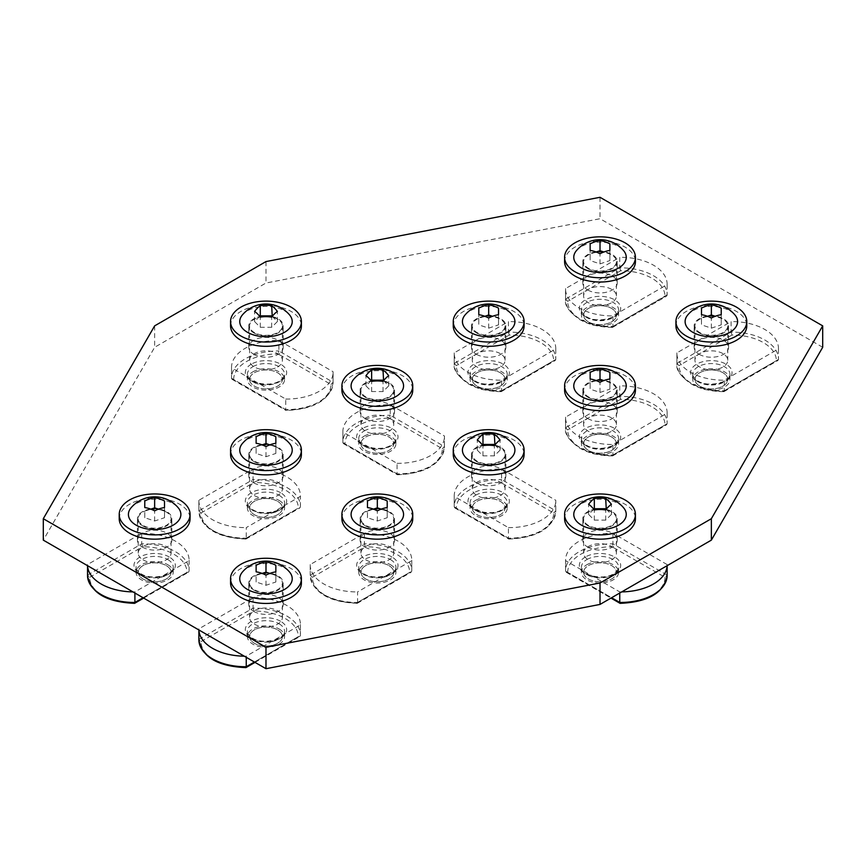 <?xml version="1.0" encoding="UTF-8"?>
<svg xmlns="http://www.w3.org/2000/svg" width="866" height="866" viewBox="0 0 866 866"><rect width="100%" height="100%" fill="white"/><g stroke="black" fill="none" stroke-linecap="round" stroke-linejoin="round"><path stroke-width="0.65" stroke-dasharray="4.33 3.25" d="M371.092 380.704L365.939 385.857L371.633 391.551L383.021 391.562L388.726 385.857L383.573 380.704M388.726 385.857L388.726 375.714M383.021 391.562L383.021 381.408M353.739 379.221A26.24 15.155 180 0 1 364.218 372.737A26.24 15.155 180 0 1 400.915 379.221M365.939 385.857L365.939 375.703M371.633 391.551L371.633 381.408M341.897 390.144A35.43 20.459 180 0 1 368.169 370.388A35.43 20.459 180 0 1 408.016 379.925A35.43 20.459 180 0 1 412.757 390.144M391.54 385.413A16.4 9.472 180 0 1 393.727 390.144A16.4 9.472 180 0 1 381.57 399.291A16.4 9.472 180 0 1 363.125 394.874A16.4 9.472 180 0 1 360.927 390.144A16.4 9.472 180 0 1 373.084 380.997A16.4 9.472 180 0 1 391.54 385.413M363.125 448.447A16.4 9.472 180 0 1 360.927 443.717A16.4 9.472 180 0 1 373.084 434.57A16.4 9.472 180 0 1 391.54 438.986A16.4 9.472 180 0 1 393.727 443.717A16.4 9.472 180 0 1 381.57 452.864A16.4 9.472 180 0 1 363.125 448.447M342.882 431.647L342.882 442.19A46.645 26.933 0 0 0 342.882 442.602L342.882 442.19A46.645 26.933 0 0 1 356.543 423.138A46.645 26.933 0 0 1 390.241 415.258L389.364 418.181L442.342 448.761A44.556 25.72 180 0 1 397.949 474.395L397.072 473.886L397.072 463.342L342.882 432.058A46.645 26.933 180 0 1 342.882 431.647A46.645 26.933 180 0 1 356.543 412.606A46.645 26.933 180 0 1 390.241 404.714L444.431 435.999L444.431 446.542L390.241 415.258L390.241 404.714M397.072 463.342A46.645 26.933 0 0 0 444.442 436.41A46.645 26.933 0 0 0 444.431 435.999M388.931 431.3A16.4 9.472 0 0 0 393.727 424.6A16.4 9.472 0 0 0 383.606 415.853A16.4 9.472 0 0 0 365.733 417.899A16.4 9.472 0 0 0 360.927 424.6A16.4 9.472 0 0 0 371.049 433.346A16.4 9.472 0 0 0 388.931 431.3M442.342 448.761L444.431 446.542A46.645 26.933 0 0 1 444.442 446.953A46.645 26.933 0 0 1 397.072 473.886L342.882 442.602L342.882 432.058M342.882 442.634L343.499 443.663L344.982 443.814A44.556 25.72 180 0 1 358.026 425.715A44.556 25.72 180 0 1 389.364 418.181M365.733 437.016A16.4 9.472 180 0 1 383.606 434.97A16.4 9.472 180 0 1 393.727 443.717A16.4 9.472 180 0 1 388.931 450.407A16.4 9.472 180 0 1 371.049 452.463A16.4 9.472 180 0 1 360.927 443.717A16.4 9.472 180 0 1 365.733 437.016M364.185 436.128A18.576 10.728 180 0 1 384.439 433.801A18.576 10.728 180 0 1 395.914 443.717A18.576 10.728 180 0 1 390.469 451.305A18.576 10.728 180 0 1 370.215 453.622A18.576 10.728 180 0 1 358.751 443.717A18.576 10.728 180 0 1 364.185 436.128M596.154 380.564L590.147 382.566L590.147 378.994L590.147 389.148L600.008 392.439L609.88 389.148L609.88 382.566L603.873 380.564M590.147 382.566L590.147 389.148M609.88 382.566L609.88 372.423M576.42 379.221A26.24 15.155 180 0 1 599.099 370.713A26.24 15.155 180 0 1 622.751 378.29A26.24 15.155 180 0 1 623.607 379.221M600.008 392.439L600.008 382.285M609.88 389.148L609.88 379.005M564.589 390.144A35.43 20.459 180 0 1 582.309 372.423A35.43 20.459 180 0 1 635.438 390.144M591.814 381.938A16.4 9.472 180 0 1 616.419 390.144A16.4 9.472 180 0 1 608.213 398.349A16.4 9.472 180 0 1 583.608 390.144A16.4 9.472 180 0 1 591.814 381.938M608.213 451.922A16.4 9.472 180 0 1 583.608 443.717A16.4 9.472 180 0 1 591.814 435.511A16.4 9.472 180 0 1 616.419 443.717A16.4 9.472 180 0 1 608.213 451.922M612.554 455.917C599.857 455.873 588.902 453.264 579.668 448.101C569.059 440.448 564.351 433.779 565.563 428.096A46.645 26.933 0 0 1 565.574 427.685L567.663 429.904L620.63 399.323A44.556 25.72 180 0 1 665.023 424.957L666.506 424.805L667.112 423.777L667.112 413.201L612.933 444.485A46.645 26.933 180 0 1 579.235 436.605A46.645 26.933 180 0 1 565.563 417.553A46.645 26.933 180 0 1 565.574 417.141L619.764 385.857L619.764 396.401L565.574 427.685L565.574 417.141M667.112 413.201A46.645 26.933 0 0 0 667.123 412.79A46.645 26.933 0 0 0 619.764 385.857M611.612 417.899A16.4 9.472 0 0 0 593.74 415.853A16.4 9.472 0 0 0 583.608 424.6A16.4 9.472 0 0 0 588.415 431.3A16.4 9.472 0 0 0 606.287 433.346A16.4 9.472 0 0 0 616.419 424.6A16.4 9.472 0 0 0 611.612 417.899M565.563 417.553L565.563 428.096A46.645 26.933 0 0 0 579.235 447.137A46.645 26.933 0 0 0 612.933 455.029L612.933 444.485M620.63 399.323L619.764 396.401A46.645 26.933 0 0 1 667.123 423.333L667.123 412.79M667.112 423.777L667.123 423.333A46.645 26.933 0 0 1 667.112 423.745L612.056 455.538A44.556 25.72 180 0 1 580.718 448.003A44.556 25.72 180 0 1 567.663 429.904M588.415 450.407A16.4 9.472 180 0 1 583.608 443.717A16.4 9.472 180 0 1 593.74 434.97A16.4 9.472 180 0 1 611.612 437.016A16.4 9.472 180 0 1 616.419 443.717A16.4 9.472 180 0 1 606.287 452.463A16.4 9.472 180 0 1 588.415 450.407M586.877 451.305A18.576 10.728 180 0 1 581.432 443.717A18.576 10.728 180 0 1 592.907 433.801A18.576 10.728 180 0 1 613.15 436.128A18.576 10.728 180 0 1 618.595 443.717A18.576 10.728 180 0 1 607.12 453.622A18.576 10.728 180 0 1 586.877 451.305M373.473 509.132L367.465 511.135L367.455 517.716L377.327 521.007L387.199 517.716L387.199 507.563M377.327 521.007L377.327 510.853M387.199 517.716L387.199 500.992M367.455 517.716L367.465 511.135M353.739 507.79A26.24 15.155 180 0 1 376.418 499.281A26.24 15.155 180 0 1 400.06 506.848A26.24 15.155 180 0 1 400.915 507.79M387.199 511.135L381.181 509.132M341.897 518.712A35.43 20.459 180 0 1 359.628 500.992A35.43 20.459 180 0 1 412.757 518.712M385.522 526.918A16.4 9.472 180 0 1 360.927 518.712A16.4 9.472 180 0 1 369.132 510.507A16.4 9.472 180 0 1 393.727 518.712A16.4 9.472 180 0 1 385.522 526.918M369.132 564.08A16.4 9.472 180 0 1 393.727 572.285A16.4 9.472 180 0 1 385.522 580.48A16.4 9.472 180 0 1 360.927 572.285A16.4 9.472 180 0 1 369.132 564.08M411.772 571.17A46.645 26.933 0 0 0 411.772 570.759L411.155 572.231L409.672 572.372L356.705 602.952A44.556 25.72 180 0 1 312.323 577.33L310.223 575.111L310.223 564.567L364.413 533.283A46.645 26.933 180 0 1 398.111 541.163A46.645 26.933 180 0 1 411.772 560.215A46.645 26.933 180 0 1 411.772 560.627L357.582 591.911L357.582 602.455L411.772 571.17L411.772 560.627M310.223 564.567A46.645 26.933 0 0 0 310.223 564.978A46.645 26.933 0 0 0 357.582 591.911M365.733 559.858A16.4 9.472 0 0 0 383.606 561.915A16.4 9.472 0 0 0 393.727 553.168A16.4 9.472 0 0 0 388.931 546.468A16.4 9.472 0 0 0 371.049 544.422A16.4 9.472 0 0 0 360.927 553.168A16.4 9.472 0 0 0 365.733 559.858M411.772 560.215L411.772 570.759A46.645 26.933 0 0 0 398.111 551.707A46.645 26.933 0 0 0 364.413 543.826L364.413 533.283M356.705 602.952L357.582 602.455A46.645 26.933 0 0 1 310.223 575.522L310.223 564.978M357.214 603.342C328.961 602.076 313.297 592.799 310.223 575.522A46.645 26.933 0 0 1 310.223 575.111L364.413 543.826L365.29 546.749A44.556 25.72 180 0 1 396.628 554.283A44.556 25.72 180 0 1 409.672 572.372M388.931 565.585A16.4 9.472 180 0 1 393.727 572.285A16.4 9.472 180 0 1 383.606 581.032A16.4 9.472 180 0 1 365.733 578.975A16.4 9.472 180 0 1 360.927 572.285A16.4 9.472 180 0 1 371.049 563.528A16.4 9.472 180 0 1 388.931 565.585M390.469 564.697A18.576 10.728 180 0 1 395.914 572.285A18.576 10.728 180 0 1 384.439 582.19A18.576 10.728 180 0 1 364.185 579.863A18.576 10.728 180 0 1 358.751 572.285A18.576 10.728 180 0 1 370.215 562.37A18.576 10.728 180 0 1 390.469 564.697M482.427 444.994L477.274 450.136L482.968 455.841L494.367 455.841L500.061 450.147L494.908 444.983M500.061 450.147L500.061 439.993M494.367 455.841L494.367 445.687M465.085 443.5A26.24 15.155 180 0 1 475.553 437.016A26.24 15.155 180 0 1 512.261 443.5M477.274 450.136L477.274 439.993M482.968 455.841L482.968 445.687M453.243 454.423A35.43 20.459 180 0 1 479.504 434.667A35.43 20.459 180 0 1 519.362 444.204A35.43 20.459 180 0 1 524.103 454.423M502.875 449.692A16.4 9.472 180 0 1 505.073 454.423A16.4 9.472 180 0 1 492.916 463.57A16.4 9.472 180 0 1 474.46 459.164A16.4 9.472 180 0 1 472.273 454.423A16.4 9.472 180 0 1 484.43 445.276A16.4 9.472 180 0 1 502.875 449.692M474.46 512.726A16.4 9.472 180 0 1 472.273 507.996A16.4 9.472 180 0 1 484.43 498.848A16.4 9.472 180 0 1 502.875 503.265A16.4 9.472 180 0 1 505.073 507.996A16.4 9.472 180 0 1 492.916 517.143A16.4 9.472 180 0 1 474.46 512.726M454.228 495.926L454.228 506.469A46.645 26.933 0 0 0 454.228 506.881L454.228 506.469A46.645 26.933 0 0 1 467.889 487.428A46.645 26.933 0 0 1 501.587 479.537L500.71 482.47L553.677 513.04A44.556 25.72 180 0 1 509.295 538.674L508.418 538.165L508.418 527.621L454.228 496.337A46.645 26.933 180 0 1 454.228 495.926A46.645 26.933 180 0 1 467.889 476.885A46.645 26.933 180 0 1 501.587 469.004L555.777 500.288L555.777 510.821L501.587 479.537L501.587 469.004M508.418 527.621A46.645 26.933 0 0 0 555.777 500.7A46.645 26.933 0 0 0 555.777 500.288M500.267 495.579A16.4 9.472 0 0 0 505.073 488.879A16.4 9.472 0 0 0 494.951 480.132A16.4 9.472 0 0 0 477.069 482.189A16.4 9.472 0 0 0 472.273 488.879A16.4 9.472 0 0 0 482.394 497.636A16.4 9.472 0 0 0 500.267 495.579M553.677 513.04L555.777 510.821A46.645 26.933 0 0 1 555.777 511.243A46.645 26.933 0 0 1 508.418 538.165L454.228 506.881L454.228 496.337M454.228 506.924L454.845 507.941L456.328 508.093A44.556 25.72 180 0 1 469.372 489.994A44.556 25.72 180 0 1 500.71 482.47M477.069 501.306A16.4 9.472 180 0 1 494.951 499.249A16.4 9.472 180 0 1 505.073 507.996A16.4 9.472 180 0 1 500.267 514.696A16.4 9.472 180 0 1 482.394 516.742A16.4 9.472 180 0 1 472.273 507.996A16.4 9.472 180 0 1 477.069 501.306M475.531 500.407A18.576 10.728 180 0 1 495.785 498.091A18.576 10.728 180 0 1 507.249 507.996A18.576 10.728 180 0 1 501.815 515.584A18.576 10.728 180 0 1 481.561 517.911A18.576 10.728 180 0 1 470.086 507.996A18.576 10.728 180 0 1 475.531 500.407M262.127 444.853L256.12 446.856L256.12 453.427L265.981 456.718L275.853 453.438L275.853 443.284M265.981 456.718L265.981 446.575M275.853 453.438L275.853 436.702M256.12 453.427L256.12 446.856M242.393 443.5A26.24 15.155 180 0 1 265.072 435.003A26.24 15.155 180 0 1 288.714 442.569A26.24 15.155 180 0 1 289.58 443.5M275.853 446.856L269.846 444.853M230.562 454.423A35.43 20.459 180 0 1 248.282 436.713A35.43 20.459 180 0 1 301.411 454.423M274.186 462.628A16.4 9.472 180 0 1 249.581 454.423A16.4 9.472 180 0 1 257.787 446.228A16.4 9.472 180 0 1 282.392 454.423A16.4 9.472 180 0 1 274.186 462.628M257.787 499.79A16.4 9.472 180 0 1 282.392 507.996A16.4 9.472 180 0 1 274.186 516.201A16.4 9.472 180 0 1 249.581 507.996A16.4 9.472 180 0 1 257.787 499.79M253.067 469.004L253.067 479.537A46.645 26.933 0 0 1 286.765 487.428A46.645 26.933 0 0 1 300.437 506.469A46.645 26.933 0 0 1 300.426 506.881L299.82 507.941L298.337 508.093L245.37 538.674A44.556 25.72 180 0 1 200.977 513.04L198.888 510.821L198.888 500.288L253.067 469.004A46.645 26.933 180 0 1 286.765 476.885A46.645 26.933 180 0 1 300.437 495.926A46.645 26.933 180 0 1 300.426 496.337L246.236 527.621L246.236 538.165L300.426 506.881L300.426 496.337M198.888 500.288A46.645 26.933 0 0 0 198.877 500.7A46.645 26.933 0 0 0 246.236 527.621M254.388 495.579A16.4 9.472 0 0 0 272.26 497.636A16.4 9.472 0 0 0 282.392 488.879A16.4 9.472 0 0 0 277.585 482.189A16.4 9.472 0 0 0 259.713 480.132A16.4 9.472 0 0 0 249.581 488.879A16.4 9.472 0 0 0 254.388 495.579M245.37 538.674L246.236 538.165A46.645 26.933 0 0 1 198.877 511.243L198.877 500.7M245.868 539.053C217.626 537.786 201.962 528.52 198.877 511.243A46.645 26.933 0 0 1 198.888 510.821L253.067 479.537L253.944 482.47A44.556 25.72 180 0 1 285.282 489.994A44.556 25.72 180 0 1 298.337 508.093M277.585 501.306A16.4 9.472 180 0 1 282.392 507.996A16.4 9.472 180 0 1 272.26 516.742A16.4 9.472 180 0 1 254.388 514.696A16.4 9.472 180 0 1 249.581 507.996A16.4 9.472 180 0 1 259.713 499.249A16.4 9.472 180 0 1 277.585 501.306M279.123 500.407A18.576 10.728 180 0 1 284.568 507.996A18.576 10.728 180 0 1 273.093 517.911A18.576 10.728 180 0 1 252.85 515.584A18.576 10.728 180 0 1 247.405 507.996A18.576 10.728 180 0 1 258.88 498.091A18.576 10.728 180 0 1 279.123 500.407M484.819 316.285L478.801 318.287L478.801 314.715L478.801 324.858L488.673 328.149L498.535 324.869L498.545 318.287L492.527 316.285M478.801 318.287L478.801 324.858M498.545 318.287L498.545 308.134M465.085 314.932A26.24 15.155 180 0 1 487.753 306.434A26.24 15.155 180 0 1 511.405 314.001A26.24 15.155 180 0 1 512.261 314.932M488.673 328.149L488.673 318.006M498.535 324.869L498.535 314.715M453.243 325.865A35.43 20.459 180 0 1 470.963 308.144A35.43 20.459 180 0 1 524.103 325.865M480.478 317.66A16.4 9.472 180 0 1 505.073 325.865A16.4 9.472 180 0 1 496.868 334.06A16.4 9.472 180 0 1 472.273 325.865A16.4 9.472 180 0 1 480.478 317.66M496.868 387.632A16.4 9.472 180 0 1 472.273 379.427A16.4 9.472 180 0 1 480.478 371.233A16.4 9.472 180 0 1 505.073 379.427A16.4 9.472 180 0 1 496.868 387.632M501.219 391.638C488.521 391.594 477.556 388.986 468.322 383.822C457.713 376.158 453.015 369.49 454.228 363.817A46.645 26.933 0 0 1 454.228 363.406L456.328 365.625L509.295 335.045A44.556 25.72 180 0 1 553.677 360.667L555.16 360.527L555.777 359.498L555.777 348.922L501.587 380.206A46.645 26.933 180 0 1 467.889 372.315A46.645 26.933 180 0 1 454.228 353.274A46.645 26.933 180 0 1 454.228 352.863L508.418 321.578L508.418 332.122L454.228 363.406L454.228 352.863M555.777 348.922A46.645 26.933 0 0 0 555.777 348.511A46.645 26.933 0 0 0 508.418 321.578M500.267 353.62A16.4 9.472 0 0 0 482.394 351.564A16.4 9.472 0 0 0 472.273 360.321A16.4 9.472 0 0 0 477.069 367.011A16.4 9.472 0 0 0 494.951 369.068A16.4 9.472 0 0 0 505.073 360.321A16.4 9.472 0 0 0 500.267 353.62M454.228 353.274L454.228 363.817A46.645 26.933 0 0 0 467.889 382.859A46.645 26.933 0 0 0 501.587 390.75L501.587 380.206M509.295 335.045L508.418 332.122A46.645 26.933 0 0 1 555.777 359.044L555.777 348.511M555.777 359.498L555.777 359.044A46.645 26.933 0 0 1 555.777 359.466L500.71 391.248A44.556 25.72 180 0 1 469.372 383.714A44.556 25.72 180 0 1 456.328 365.625M477.069 386.128A16.4 9.472 180 0 1 472.273 379.427A16.4 9.472 180 0 1 482.394 370.68A16.4 9.472 180 0 1 500.267 372.737A16.4 9.472 180 0 1 505.073 379.427A16.4 9.472 180 0 1 494.951 388.185A16.4 9.472 180 0 1 477.069 386.128M475.531 387.015A18.576 10.728 180 0 1 470.086 379.427A18.576 10.728 180 0 1 481.561 369.522A18.576 10.728 180 0 1 501.815 371.85A18.576 10.728 180 0 1 507.249 379.427A18.576 10.728 180 0 1 495.785 389.343A18.576 10.728 180 0 1 475.531 387.015M259.746 316.426L254.593 321.578L260.287 327.272L271.675 327.272L277.38 321.578L272.227 316.415M277.38 321.578L277.38 311.424M271.675 327.272L271.675 317.129M242.393 314.932A26.24 15.155 180 0 1 252.872 308.448A26.24 15.155 180 0 1 289.58 314.932M254.593 321.578L254.593 311.424M260.287 327.272L260.287 317.118M230.562 325.865A35.43 20.459 180 0 1 256.823 306.099A35.43 20.459 180 0 1 296.67 315.635A35.43 20.459 180 0 1 301.411 325.865M280.194 321.124A16.4 9.472 180 0 1 282.392 325.865A16.4 9.472 180 0 1 270.224 335.012A16.4 9.472 180 0 1 251.779 330.595A16.4 9.472 180 0 1 249.581 325.865A16.4 9.472 180 0 1 261.738 316.718A16.4 9.472 180 0 1 280.194 321.124M251.779 384.168A16.4 9.472 180 0 1 249.581 379.427A16.4 9.472 180 0 1 261.738 370.28A16.4 9.472 180 0 1 280.194 374.697A16.4 9.472 180 0 1 282.392 379.427A16.4 9.472 180 0 1 270.224 388.574A16.4 9.472 180 0 1 251.779 384.168M231.536 367.357L231.536 377.901A46.645 26.933 0 0 0 231.547 378.312L231.536 377.901A46.645 26.933 0 0 1 245.197 358.86A46.645 26.933 0 0 1 278.906 350.979L278.029 353.902L330.996 384.482A44.556 25.72 180 0 1 286.603 410.105L285.726 409.596L285.726 399.064L231.547 367.779A46.645 26.933 180 0 1 231.536 367.357A46.645 26.933 180 0 1 245.197 348.316A46.645 26.933 180 0 1 278.906 340.435L333.085 371.72L333.085 382.263L278.906 350.979L278.906 340.435M285.726 399.064A46.645 26.933 0 0 0 333.096 372.131A46.645 26.933 0 0 0 333.085 371.72M277.585 367.011A16.4 9.472 0 0 0 282.392 360.321A16.4 9.472 0 0 0 272.26 351.564A16.4 9.472 0 0 0 254.388 353.62A16.4 9.472 0 0 0 249.581 360.321A16.4 9.472 0 0 0 259.713 369.068A16.4 9.472 0 0 0 277.585 367.011M286.603 410.105L233.636 379.525L232.153 379.384L231.547 378.355L231.547 367.779M330.996 384.482L333.085 382.263A46.645 26.933 0 0 1 333.096 382.675L333.096 372.131M254.388 372.737A16.4 9.472 180 0 1 272.26 370.68A16.4 9.472 180 0 1 282.392 379.427A16.4 9.472 180 0 1 277.585 386.128A16.4 9.472 180 0 1 259.713 388.185A16.4 9.472 180 0 1 249.581 379.427A16.4 9.472 180 0 1 254.388 372.737M252.85 371.85A18.576 10.728 180 0 1 273.093 369.522A18.576 10.728 180 0 1 284.568 379.427A18.576 10.728 180 0 1 279.123 387.015A18.576 10.728 180 0 1 258.88 389.343A18.576 10.728 180 0 1 247.405 379.427A18.576 10.728 180 0 1 252.85 371.85M593.773 509.273L588.62 514.426L594.314 520.12L605.713 520.12L611.407 514.426L606.254 509.273M611.407 514.426L611.407 504.283M605.713 520.12L605.713 509.977M576.42 507.79A26.24 15.155 180 0 1 586.899 501.306A26.24 15.155 180 0 1 623.607 507.79M588.62 514.426L588.62 504.272M594.314 520.12L594.314 509.977M564.589 518.712A35.43 20.459 180 0 1 590.85 498.957A35.43 20.459 180 0 1 630.697 508.494A35.43 20.459 180 0 1 635.438 518.712M614.221 513.982A16.4 9.472 180 0 1 616.419 518.712A16.4 9.472 180 0 1 604.262 527.859A16.4 9.472 180 0 1 585.806 523.443A16.4 9.472 180 0 1 583.608 518.712A16.4 9.472 180 0 1 595.776 509.565A16.4 9.472 180 0 1 614.221 513.982M585.806 577.016A16.4 9.472 180 0 1 583.608 572.285A16.4 9.472 180 0 1 595.776 563.138A16.4 9.472 180 0 1 614.221 567.544A16.4 9.472 180 0 1 616.419 572.285A16.4 9.472 180 0 1 604.262 581.432A16.4 9.472 180 0 1 585.806 577.016M619.764 593.026L619.764 591.911L565.574 560.627A46.645 26.933 180 0 1 565.563 560.215A46.645 26.933 180 0 1 579.235 541.163A46.645 26.933 180 0 1 612.933 533.283L667.112 564.567L667.112 575.111L612.933 543.826L612.933 533.283M565.563 560.215L565.563 570.759A46.645 26.933 0 0 0 565.574 571.17L565.563 570.759A46.645 26.933 0 0 1 579.235 551.707A46.645 26.933 0 0 1 612.933 543.826L612.056 546.749L665.023 577.33L667.112 575.111A46.645 26.933 0 0 1 667.123 575.522M619.764 591.911A46.645 26.933 0 0 0 621.701 591.9M667.101 565.682A46.645 26.933 0 0 0 667.123 564.978A46.645 26.933 0 0 0 667.112 564.567M611.612 559.858A16.4 9.472 0 0 0 616.419 553.168A16.4 9.472 0 0 0 606.287 544.422A16.4 9.472 0 0 0 588.415 546.468A16.4 9.472 0 0 0 583.608 553.168A16.4 9.472 0 0 0 593.74 561.915A16.4 9.472 0 0 0 611.612 559.858M665.023 577.33A44.556 25.72 180 0 1 620.63 602.952L567.663 572.372L566.18 572.231L565.574 571.203L565.574 560.627M588.415 565.585A16.4 9.472 180 0 1 606.287 563.528A16.4 9.472 180 0 1 616.419 572.285A16.4 9.472 180 0 1 611.612 578.975A16.4 9.472 180 0 1 593.74 581.032A16.4 9.472 180 0 1 583.608 572.285A16.4 9.472 180 0 1 588.415 565.585M620.63 602.952L619.764 602.455M586.877 564.697A18.576 10.728 180 0 1 607.12 562.37A18.576 10.728 180 0 1 618.595 572.285A18.576 10.728 180 0 1 613.15 579.863A18.576 10.728 180 0 1 592.907 582.19A18.576 10.728 180 0 1 581.432 572.285A18.576 10.728 180 0 1 586.877 564.697M707.5 316.285L701.492 318.287L701.492 314.715L701.492 324.858L711.354 328.149L721.226 324.869L721.226 318.287L715.219 316.285M701.492 318.287L701.492 324.858M721.226 318.287L721.226 308.134M687.766 314.932A26.24 15.155 180 0 1 710.445 306.434A26.24 15.155 180 0 1 734.087 314.001A26.24 15.155 180 0 1 734.942 314.932M711.354 328.149L711.354 318.006M721.226 324.869L721.226 314.715M675.924 325.865A35.43 20.459 180 0 1 693.655 308.144A35.43 20.459 180 0 1 746.784 325.865M703.16 317.66A16.4 9.472 180 0 1 727.765 325.865A16.4 9.472 180 0 1 719.549 334.06A16.4 9.472 180 0 1 694.954 325.865A16.4 9.472 180 0 1 703.16 317.66M719.549 387.632A16.4 9.472 180 0 1 694.954 379.427A16.4 9.472 180 0 1 703.16 371.233A16.4 9.472 180 0 1 727.765 379.427A16.4 9.472 180 0 1 719.549 387.632M723.9 391.638C711.202 391.594 700.237 388.986 691.003 383.822C680.395 376.158 675.697 369.49 676.909 363.817A46.645 26.933 0 0 1 676.92 363.406L679.009 365.625L731.976 335.045A44.556 25.72 180 0 1 776.369 360.667L777.852 360.527L778.458 359.498L778.458 348.922L724.268 380.206A46.645 26.933 180 0 1 690.57 372.315A46.645 26.933 180 0 1 676.909 353.274A46.645 26.933 180 0 1 676.92 352.863L731.099 321.578L731.099 332.122L676.92 363.406L676.92 352.863M778.458 348.922A46.645 26.933 0 0 0 778.469 348.511A46.645 26.933 0 0 0 731.099 321.578M722.958 353.62A16.4 9.472 0 0 0 705.076 351.564A16.4 9.472 0 0 0 694.954 360.321A16.4 9.472 0 0 0 699.76 367.011A16.4 9.472 0 0 0 717.633 369.068A16.4 9.472 0 0 0 727.765 360.321A16.4 9.472 0 0 0 722.958 353.62M676.909 353.274L676.909 363.817A46.645 26.933 0 0 0 690.57 382.859A46.645 26.933 0 0 0 724.268 390.75L724.268 380.206M731.976 335.045L731.099 332.122A46.645 26.933 0 0 1 778.469 359.044L778.469 348.511M778.458 359.498L778.469 359.044A46.645 26.933 0 0 1 778.458 359.466L723.402 391.248A44.556 25.72 180 0 1 692.053 383.714A44.556 25.72 180 0 1 679.009 365.625M699.76 386.128A16.4 9.472 180 0 1 694.954 379.427A16.4 9.472 180 0 1 705.076 370.68A16.4 9.472 180 0 1 722.958 372.737A16.4 9.472 180 0 1 727.765 379.427A16.4 9.472 180 0 1 717.633 388.185A16.4 9.472 180 0 1 699.76 386.128M698.223 387.015A18.576 10.728 180 0 1 692.778 379.427A18.576 10.728 180 0 1 704.242 369.522A18.576 10.728 180 0 1 724.496 371.85A18.576 10.728 180 0 1 729.941 379.427A18.576 10.728 180 0 1 718.466 389.343A18.576 10.728 180 0 1 698.223 387.015M262.127 573.411L256.12 575.414L256.12 581.995L265.981 585.286L275.853 581.995L275.853 571.852M265.981 585.286L265.981 575.132M275.853 581.995L275.853 565.271M256.12 581.995L256.12 575.414M242.393 572.069A26.24 15.155 180 0 1 265.072 563.571A26.24 15.155 180 0 1 288.714 571.138A26.24 15.155 180 0 1 289.58 572.069M275.853 575.425L269.846 573.411M230.562 582.991A35.43 20.459 180 0 1 248.282 565.282A35.43 20.459 180 0 1 301.411 582.991M274.186 591.197A16.4 9.472 180 0 1 249.581 582.991A16.4 9.472 180 0 1 257.787 574.797A16.4 9.472 180 0 1 282.392 582.991A16.4 9.472 180 0 1 274.186 591.197M257.787 628.359A16.4 9.472 180 0 1 282.392 636.564A16.4 9.472 180 0 1 274.186 644.769A16.4 9.472 180 0 1 249.581 636.564A16.4 9.472 180 0 1 257.787 628.359M254.409 662.025L300.426 635.449L299.82 636.51L298.337 636.662L245.37 667.242A44.556 25.72 180 0 1 200.977 641.609L198.888 639.389L198.888 628.846L253.067 597.562A46.645 26.933 180 0 1 286.765 605.453A46.645 26.933 180 0 1 300.437 624.494A46.645 26.933 180 0 1 300.426 624.906L246.236 656.19L246.236 657.305M253.067 597.562L253.067 608.105A46.645 26.933 0 0 1 286.765 615.997A46.645 26.933 0 0 1 300.437 635.038A46.645 26.933 0 0 1 300.426 635.449L300.426 624.906M198.888 628.846A46.645 26.933 0 0 0 198.877 629.257A46.645 26.933 0 0 0 198.899 629.972M244.299 656.19A46.645 26.933 0 0 0 246.236 656.19M254.388 624.148A16.4 9.472 0 0 0 272.26 626.205A16.4 9.472 0 0 0 282.392 617.447A16.4 9.472 0 0 0 277.585 610.757A16.4 9.472 0 0 0 259.713 608.701A16.4 9.472 0 0 0 249.581 617.447A16.4 9.472 0 0 0 254.388 624.148M245.37 667.242L246.236 666.733M198.888 639.389L253.067 608.105L253.944 611.028A44.556 25.72 180 0 1 285.282 618.562A44.556 25.72 180 0 1 298.337 636.662M277.585 629.863A16.4 9.472 180 0 1 282.392 636.564A16.4 9.472 180 0 1 272.26 645.311A16.4 9.472 180 0 1 254.388 643.265A16.4 9.472 180 0 1 249.581 636.564A16.4 9.472 180 0 1 259.713 627.818A16.4 9.472 180 0 1 277.585 629.863M279.123 628.976A18.576 10.728 180 0 1 284.568 636.564A18.576 10.728 180 0 1 273.093 646.48A18.576 10.728 180 0 1 252.85 644.152A18.576 10.728 180 0 1 247.405 636.564A18.576 10.728 180 0 1 258.88 626.648A18.576 10.728 180 0 1 279.123 628.976M587.841 525.738A17.212 9.937 0 0 0 606.601 527.892A17.212 9.937 0 0 0 617.231 518.712A17.212 9.937 0 0 0 612.186 511.687A17.212 9.937 0 0 0 593.427 509.533A17.212 9.937 0 0 0 582.796 518.712A17.212 9.937 0 0 0 587.841 525.738M253.814 332.89A17.212 9.937 0 0 0 272.574 335.045A17.212 9.937 0 0 0 283.204 325.865A17.212 9.937 0 0 0 278.159 318.829A17.212 9.937 0 0 0 259.399 316.675A17.212 9.937 0 0 0 248.769 325.865A17.212 9.937 0 0 0 253.814 332.89M476.495 332.89A17.212 9.937 0 0 0 495.255 335.045A17.212 9.937 0 0 0 505.885 325.865A17.212 9.937 0 0 0 500.84 318.829A17.212 9.937 0 0 0 482.081 316.675A17.212 9.937 0 0 0 471.45 325.865A17.212 9.937 0 0 0 476.495 332.89M587.841 268.612A17.212 9.937 0 0 0 606.601 270.766A17.212 9.937 0 0 0 617.231 261.575A17.212 9.937 0 0 0 612.186 254.55A17.212 9.937 0 0 0 593.427 252.396A17.212 9.937 0 0 0 582.796 261.575A17.212 9.937 0 0 0 587.841 268.612M365.16 397.169A17.212 9.937 0 0 0 383.919 399.323A17.212 9.937 0 0 0 394.55 390.144A17.212 9.937 0 0 0 389.505 383.118A17.212 9.937 0 0 0 370.745 380.964A17.212 9.937 0 0 0 360.115 390.144A17.212 9.937 0 0 0 365.16 397.169M253.814 461.459A17.212 9.937 0 0 0 272.574 463.613A17.212 9.937 0 0 0 283.204 454.423A17.212 9.937 0 0 0 278.159 447.397A17.212 9.937 0 0 0 259.399 445.243A17.212 9.937 0 0 0 248.769 454.423A17.212 9.937 0 0 0 253.814 461.459M142.468 525.738A17.212 9.937 0 0 0 161.228 527.892A17.212 9.937 0 0 0 171.858 518.712A17.212 9.937 0 0 0 166.813 511.687A17.212 9.937 0 0 0 148.054 509.533A17.212 9.937 0 0 0 137.423 518.712A17.212 9.937 0 0 0 142.468 525.738M699.187 332.89A17.212 9.937 0 0 0 717.946 335.045A17.212 9.937 0 0 0 728.577 325.865A17.212 9.937 0 0 0 723.532 318.829A17.212 9.937 0 0 0 704.772 316.675A17.212 9.937 0 0 0 694.142 325.865A17.212 9.937 0 0 0 699.187 332.89M587.841 397.169A17.212 9.937 0 0 0 606.601 399.323A17.212 9.937 0 0 0 617.231 390.144A17.212 9.937 0 0 0 612.186 383.118A17.212 9.937 0 0 0 593.427 380.964A17.212 9.937 0 0 0 582.796 390.144A17.212 9.937 0 0 0 587.841 397.169M476.495 461.459A17.212 9.937 0 0 0 495.255 463.613A17.212 9.937 0 0 0 505.885 454.423A17.212 9.937 0 0 0 500.84 447.397A17.212 9.937 0 0 0 482.081 445.243A17.212 9.937 0 0 0 471.45 454.423A17.212 9.937 0 0 0 476.495 461.459M365.16 525.738A17.212 9.937 0 0 0 383.919 527.892A17.212 9.937 0 0 0 394.55 518.712A17.212 9.937 0 0 0 389.505 511.687A17.212 9.937 0 0 0 370.745 509.533A17.212 9.937 0 0 0 360.115 518.712A17.212 9.937 0 0 0 365.16 525.738M253.814 590.027A17.212 9.937 0 0 0 272.574 592.182A17.212 9.937 0 0 0 283.204 582.991A17.212 9.937 0 0 0 278.159 575.966A17.212 9.937 0 0 0 259.399 573.812A17.212 9.937 0 0 0 248.769 582.991A17.212 9.937 0 0 0 253.814 590.027M587.841 547.171A17.212 9.937 0 0 0 606.601 549.325A17.212 9.937 0 0 0 617.231 540.135A17.212 9.937 0 0 0 612.186 533.11A17.212 9.937 0 0 0 593.427 530.955A17.212 9.937 0 0 0 582.796 540.135A17.212 9.937 0 0 0 587.841 547.171M253.814 354.313A17.212 9.937 0 0 0 272.574 356.467A17.212 9.937 0 0 0 283.204 347.288A17.212 9.937 0 0 0 278.159 340.262A17.212 9.937 0 0 0 259.399 338.108A17.212 9.937 0 0 0 248.769 347.288A17.212 9.937 0 0 0 253.814 354.313M476.495 354.313A17.212 9.937 0 0 0 495.255 356.467A17.212 9.937 0 0 0 505.885 347.288A17.212 9.937 0 0 0 500.84 340.262A17.212 9.937 0 0 0 482.081 338.108A17.212 9.937 0 0 0 471.45 347.288A17.212 9.937 0 0 0 476.495 354.313M587.841 290.034A17.212 9.937 0 0 0 606.601 292.188A17.212 9.937 0 0 0 617.231 283.009A17.212 9.937 0 0 0 612.186 275.973A17.212 9.937 0 0 0 593.427 273.818A17.212 9.937 0 0 0 582.796 283.009A17.212 9.937 0 0 0 587.841 290.034M822.7 347.288L600.019 218.719L265.981 283.009L154.646 347.288L43.3 540.135M365.16 418.603A17.212 9.937 0 0 0 383.919 420.757A17.212 9.937 0 0 0 394.55 411.577A17.212 9.937 0 0 0 389.505 404.541A17.212 9.937 0 0 0 370.745 402.387A17.212 9.937 0 0 0 360.115 411.577A17.212 9.937 0 0 0 365.16 418.603M253.814 482.882A17.212 9.937 0 0 0 272.574 485.036A17.212 9.937 0 0 0 283.204 475.856A17.212 9.937 0 0 0 278.159 468.831A17.212 9.937 0 0 0 259.399 466.677A17.212 9.937 0 0 0 248.769 475.856A17.212 9.937 0 0 0 253.814 482.882M142.468 547.171A17.212 9.937 0 0 0 161.228 549.325A17.212 9.937 0 0 0 171.858 540.135A17.212 9.937 0 0 0 166.813 533.11A17.212 9.937 0 0 0 148.054 530.955A17.212 9.937 0 0 0 137.423 540.135A17.212 9.937 0 0 0 142.468 547.171M699.187 354.313A17.212 9.937 0 0 0 717.946 356.467A17.212 9.937 0 0 0 728.577 347.288A17.212 9.937 0 0 0 723.532 340.262A17.212 9.937 0 0 0 704.772 338.108A17.212 9.937 0 0 0 694.142 347.288A17.212 9.937 0 0 0 699.187 354.313M587.841 418.603A17.212 9.937 0 0 0 606.601 420.757A17.212 9.937 0 0 0 617.231 411.577A17.212 9.937 0 0 0 612.186 404.541A17.212 9.937 0 0 0 593.427 402.387A17.212 9.937 0 0 0 582.796 411.577A17.212 9.937 0 0 0 587.841 418.603M476.495 482.882A17.212 9.937 0 0 0 495.255 485.036A17.212 9.937 0 0 0 505.885 475.856A17.212 9.937 0 0 0 500.84 468.831A17.212 9.937 0 0 0 482.081 466.677A17.212 9.937 0 0 0 471.45 475.856A17.212 9.937 0 0 0 476.495 482.882M365.16 547.171A17.212 9.937 0 0 0 383.919 549.325A17.212 9.937 0 0 0 394.55 540.135A17.212 9.937 0 0 0 389.505 533.11A17.212 9.937 0 0 0 370.745 530.955A17.212 9.937 0 0 0 360.115 540.135A17.212 9.937 0 0 0 365.16 547.171M253.814 611.45A17.212 9.937 0 0 0 272.574 613.604A17.212 9.937 0 0 0 283.204 604.425A17.212 9.937 0 0 0 278.159 597.388A17.212 9.937 0 0 0 259.399 595.234A17.212 9.937 0 0 0 248.769 604.425A17.212 9.937 0 0 0 253.814 611.45M600.019 197.296L600.019 218.719M154.646 325.865L154.646 347.288M265.981 261.575L265.981 283.009M596.154 251.995L590.147 253.998L590.147 250.426L590.147 260.579L600.008 263.87L609.88 260.579L609.88 254.009L603.873 251.995M590.147 253.998L590.147 260.579M609.88 254.009L609.88 243.855M576.42 250.653A26.24 15.155 180 0 1 599.099 242.144A26.24 15.155 180 0 1 622.751 249.722A26.24 15.155 180 0 1 623.607 250.653M600.008 263.87L600.008 253.716M609.88 260.579L609.88 250.436M564.589 261.575A35.43 20.459 180 0 1 582.309 243.866A35.43 20.459 180 0 1 635.438 261.575M591.814 253.381A16.4 9.472 180 0 1 616.419 261.575A16.4 9.472 180 0 1 608.213 269.781A16.4 9.472 180 0 1 583.608 261.575A16.4 9.472 180 0 1 591.814 253.381M608.213 323.354A16.4 9.472 180 0 1 583.608 315.148A16.4 9.472 180 0 1 591.814 306.943A16.4 9.472 180 0 1 616.419 315.148A16.4 9.472 180 0 1 608.213 323.354M612.554 327.348C599.857 327.305 588.902 324.707 579.668 319.532C569.059 311.879 564.351 305.211 565.563 299.528A46.645 26.933 0 0 1 565.574 299.116L567.663 301.336L620.63 270.755A44.556 25.72 180 0 1 665.023 296.389L666.506 296.237L667.112 295.219L667.112 284.633L612.933 315.917A46.645 26.933 180 0 1 579.235 308.036A46.645 26.933 180 0 1 565.563 288.984A46.645 26.933 180 0 1 565.574 288.573L619.764 257.289L619.764 267.832L565.574 299.116L565.574 288.573M667.112 284.633A46.645 26.933 0 0 0 667.123 284.221A46.645 26.933 0 0 0 619.764 257.289M611.612 289.341A16.4 9.472 0 0 0 593.74 287.285A16.4 9.472 0 0 0 583.608 296.031A16.4 9.472 0 0 0 588.415 302.732A16.4 9.472 0 0 0 606.287 304.778A16.4 9.472 0 0 0 616.419 296.031A16.4 9.472 0 0 0 611.612 289.341M565.563 288.984L565.563 299.528A46.645 26.933 0 0 0 579.235 318.58A46.645 26.933 0 0 0 612.933 326.46L612.933 315.917M620.63 270.755L619.764 267.832A46.645 26.933 0 0 1 667.123 294.765L667.123 284.221M667.112 295.176A46.645 26.933 0 0 0 667.123 294.765L612.056 326.969A44.556 25.72 180 0 1 580.718 319.435A44.556 25.72 180 0 1 567.663 301.336M588.415 321.849A16.4 9.472 180 0 1 583.608 315.148A16.4 9.472 180 0 1 593.74 306.402A16.4 9.472 180 0 1 611.612 308.448A16.4 9.472 180 0 1 616.419 315.148A16.4 9.472 180 0 1 606.287 323.895A16.4 9.472 180 0 1 588.415 321.849M586.877 322.737A18.576 10.728 180 0 1 581.432 315.148A18.576 10.728 180 0 1 592.907 305.233A18.576 10.728 180 0 1 613.15 307.56A18.576 10.728 180 0 1 618.595 315.148A18.576 10.728 180 0 1 607.12 325.064A18.576 10.728 180 0 1 586.877 322.737M150.781 509.132L144.774 511.135L144.774 517.716L154.635 521.007L164.508 517.716L164.508 507.563M154.635 521.007L154.635 510.853M164.508 517.716L164.508 500.992M144.774 517.716L144.774 511.135M131.058 507.79A26.24 15.155 180 0 1 153.726 499.281A26.24 15.155 180 0 1 177.378 506.848A26.24 15.155 180 0 1 178.234 507.79M164.508 511.135L158.5 509.132M119.216 518.712A35.43 20.459 180 0 1 136.936 500.992A35.43 20.459 180 0 1 190.076 518.712M162.84 526.918A16.4 9.472 180 0 1 138.235 518.712A16.4 9.472 180 0 1 146.451 510.507A16.4 9.472 180 0 1 171.046 518.712A16.4 9.472 180 0 1 162.84 526.918M146.451 564.08A16.4 9.472 180 0 1 171.046 572.285A16.4 9.472 180 0 1 162.84 580.48A16.4 9.472 180 0 1 138.235 572.285A16.4 9.472 180 0 1 146.451 564.08M143.063 597.735L189.08 571.17L188.474 572.231L186.991 572.372L134.024 602.952A44.556 25.72 180 0 1 89.631 577.33L87.542 575.111L87.542 564.567L141.732 533.283A46.645 26.933 180 0 1 175.43 541.163A46.645 26.933 180 0 1 189.091 560.215A46.645 26.933 180 0 1 189.08 560.627L134.901 591.911L134.901 593.026M189.08 571.17A46.645 26.933 0 0 0 189.091 570.759L189.08 560.627M87.542 564.567A46.645 26.933 0 0 0 87.531 564.978A46.645 26.933 0 0 0 87.553 565.682M132.953 591.9A46.645 26.933 0 0 0 134.901 591.911M143.042 559.858A16.4 9.472 0 0 0 160.924 561.915A16.4 9.472 0 0 0 171.046 553.168A16.4 9.472 0 0 0 166.24 546.468A16.4 9.472 0 0 0 148.367 544.422A16.4 9.472 0 0 0 138.235 553.168A16.4 9.472 0 0 0 143.042 559.858M189.091 560.215L189.091 570.759A46.645 26.933 0 0 0 175.43 551.707A46.645 26.933 0 0 0 141.732 543.826L141.732 533.283M134.024 602.952L134.901 602.455M87.542 575.111L141.732 543.826L142.598 546.749A44.556 25.72 180 0 1 173.947 554.283A44.556 25.72 180 0 1 186.991 572.372M166.24 565.585A16.4 9.472 180 0 1 171.046 572.285A16.4 9.472 180 0 1 160.924 581.032A16.4 9.472 180 0 1 143.042 578.975A16.4 9.472 180 0 1 138.235 572.285A16.4 9.472 180 0 1 148.367 563.528A16.4 9.472 180 0 1 166.24 565.585M167.777 564.697A18.576 10.728 180 0 1 173.222 572.285A18.576 10.728 180 0 1 161.758 582.19A18.576 10.728 180 0 1 141.504 579.863A18.576 10.728 180 0 1 136.059 572.285A18.576 10.728 180 0 1 147.534 562.37A18.576 10.728 180 0 1 167.777 564.697M397.949 474.395L344.982 443.814M362.702 428.41A20.676 11.94 0 0 0 362.702 445.297A20.676 11.94 0 0 0 391.952 445.297A20.676 11.94 0 0 0 391.952 428.41A20.676 11.94 0 0 0 362.702 428.41M364.185 430.987A18.576 10.728 180 0 1 384.439 428.659A18.576 10.728 180 0 1 395.914 438.575A18.576 10.728 180 0 1 390.469 446.152A18.576 10.728 180 0 1 370.215 448.48A18.576 10.728 180 0 1 358.751 438.575A18.576 10.728 180 0 1 364.185 430.987M665.023 424.957L612.056 455.538M585.394 445.297A20.676 11.94 0 0 0 614.633 445.297A20.676 11.94 0 0 0 614.633 428.41A20.676 11.94 0 0 0 585.394 428.41A20.676 11.94 0 0 0 585.394 445.297M586.877 446.152A18.576 10.728 180 0 1 581.432 438.575A18.576 10.728 180 0 1 592.907 428.659A18.576 10.728 180 0 1 613.15 430.987A18.576 10.728 180 0 1 618.595 438.575A18.576 10.728 180 0 1 607.12 448.48A18.576 10.728 180 0 1 586.877 446.152M312.323 577.33L365.29 546.749M391.952 556.979A20.676 11.94 0 0 0 362.702 556.979A20.676 11.94 0 0 0 362.702 573.866A20.676 11.94 0 0 0 391.952 573.866A20.676 11.94 0 0 0 391.952 556.979M390.469 559.555A18.576 10.728 180 0 1 395.914 567.143A18.576 10.728 180 0 1 384.439 577.048A18.576 10.728 180 0 1 364.185 574.721A18.576 10.728 180 0 1 358.751 567.143A18.576 10.728 180 0 1 370.215 557.228A18.576 10.728 180 0 1 390.469 559.555M509.295 538.674L456.328 508.093M474.048 492.7A20.676 11.94 0 0 0 474.048 509.587A20.676 11.94 0 0 0 503.298 509.587A20.676 11.94 0 0 0 503.298 492.7A20.676 11.94 0 0 0 474.048 492.7M475.531 495.265A18.576 10.728 180 0 1 495.785 492.949A18.576 10.728 180 0 1 507.249 502.854A18.576 10.728 180 0 1 501.815 510.442A18.576 10.728 180 0 1 481.561 512.769A18.576 10.728 180 0 1 470.086 502.854A18.576 10.728 180 0 1 475.531 495.265M200.977 513.04L253.944 482.47M280.606 492.7A20.676 11.94 0 0 0 251.367 492.7A20.676 11.94 0 0 0 251.367 509.587A20.676 11.94 0 0 0 280.606 509.587A20.676 11.94 0 0 0 280.606 492.7M279.123 495.265A18.576 10.728 180 0 1 284.568 502.854A18.576 10.728 180 0 1 273.093 512.769A18.576 10.728 180 0 1 252.85 510.442A18.576 10.728 180 0 1 247.405 502.854A18.576 10.728 180 0 1 258.88 492.949A18.576 10.728 180 0 1 279.123 495.265M553.677 360.667L500.71 391.248M474.048 381.018A20.676 11.94 0 0 0 503.298 381.018A20.676 11.94 0 0 0 503.298 364.131A20.676 11.94 0 0 0 474.048 364.131A20.676 11.94 0 0 0 474.048 381.018M475.531 381.874A18.576 10.728 180 0 1 470.086 374.285A18.576 10.728 180 0 1 481.561 364.38A18.576 10.728 180 0 1 501.815 366.708A18.576 10.728 180 0 1 507.249 374.285A18.576 10.728 180 0 1 495.785 384.201A18.576 10.728 180 0 1 475.531 381.874M233.636 379.525A44.556 25.72 180 0 1 246.691 361.436A44.556 25.72 180 0 1 278.029 353.902M251.367 364.131A20.676 11.94 0 0 0 251.367 381.018A20.676 11.94 0 0 0 280.606 381.018A20.676 11.94 0 0 0 280.606 364.131A20.676 11.94 0 0 0 251.367 364.131M231.547 378.312L285.726 409.596A46.645 26.933 0 0 0 333.096 382.675C330.011 399.951 314.347 409.228 286.105 410.495M252.85 366.708A18.576 10.728 180 0 1 273.093 364.38A18.576 10.728 180 0 1 284.568 374.285A18.576 10.728 180 0 1 279.123 381.874A18.576 10.728 180 0 1 258.88 384.201A18.576 10.728 180 0 1 247.405 374.285A18.576 10.728 180 0 1 252.85 366.708M567.663 572.372A44.556 25.72 180 0 1 580.718 554.283A44.556 25.72 180 0 1 612.056 546.749M585.394 556.979A20.676 11.94 0 0 0 585.394 573.866A20.676 11.94 0 0 0 614.633 573.866A20.676 11.94 0 0 0 614.633 556.979A20.676 11.94 0 0 0 585.394 556.979M565.574 571.17L611.591 597.735M586.877 559.555A18.576 10.728 180 0 1 607.12 557.228A18.576 10.728 180 0 1 618.595 567.143A18.576 10.728 180 0 1 613.15 574.721A18.576 10.728 180 0 1 592.907 577.048A18.576 10.728 180 0 1 581.432 567.143A18.576 10.728 180 0 1 586.877 559.555M776.369 360.667L723.402 391.248M696.729 381.018A20.676 11.94 0 0 0 725.979 381.018A20.676 11.94 0 0 0 725.979 364.131A20.676 11.94 0 0 0 696.729 364.131A20.676 11.94 0 0 0 696.729 381.018M698.223 381.874A18.576 10.728 180 0 1 692.778 374.285A18.576 10.728 180 0 1 704.242 364.38A18.576 10.728 180 0 1 724.496 366.708A18.576 10.728 180 0 1 729.941 374.285A18.576 10.728 180 0 1 718.466 384.201A18.576 10.728 180 0 1 698.223 381.874M200.977 641.609L253.944 611.028M280.606 621.268A20.676 11.94 0 0 0 251.367 621.268A20.676 11.94 0 0 0 251.367 638.145A20.676 11.94 0 0 0 280.606 638.145A20.676 11.94 0 0 0 280.606 621.268M279.123 623.834A18.576 10.728 180 0 1 284.568 631.422A18.576 10.728 180 0 1 273.093 641.327A18.576 10.728 180 0 1 252.85 639.011A18.576 10.728 180 0 1 247.405 631.422A18.576 10.728 180 0 1 258.88 621.507A18.576 10.728 180 0 1 279.123 623.834M665.023 296.389L612.056 326.969M585.394 316.729A20.676 11.94 0 0 0 614.633 316.729A20.676 11.94 0 0 0 614.633 299.853A20.676 11.94 0 0 0 585.394 299.853A20.676 11.94 0 0 0 585.394 316.729M586.877 317.595A18.576 10.728 180 0 1 581.432 310.006A18.576 10.728 180 0 1 592.907 300.091A18.576 10.728 180 0 1 613.15 302.418A18.576 10.728 180 0 1 618.595 310.006A18.576 10.728 180 0 1 607.12 319.911A18.576 10.728 180 0 1 586.877 317.595M89.631 577.33L142.598 546.749M169.271 556.979A20.676 11.94 0 0 0 140.021 556.979A20.676 11.94 0 0 0 140.021 573.866A20.676 11.94 0 0 0 169.271 573.866A20.676 11.94 0 0 0 169.271 556.979M167.777 559.555A18.576 10.728 180 0 1 173.222 567.143A18.576 10.728 180 0 1 161.758 577.048A18.576 10.728 180 0 1 141.504 574.721A18.576 10.728 180 0 1 136.059 567.143A18.576 10.728 180 0 1 147.534 557.228A18.576 10.728 180 0 1 167.777 559.555M360.927 390.144L360.927 424.6M393.727 390.144L393.727 424.6M397.44 474.774C425.693 473.507 441.357 464.23 444.442 446.953L444.442 436.41M343.499 443.663L397.332 474.741M395.914 443.717L395.914 438.575C396.855 439.441 395.188 441.649 390.902 445.2C380.001 452.572 356.857 445.849 358.751 438.575L358.751 443.717M583.608 390.144L583.608 424.6M616.419 390.144L616.419 424.6M612.673 455.884L666.506 424.805M618.595 443.717L618.595 438.575C620.478 445.849 597.345 452.572 586.444 445.2C582.147 441.638 580.48 439.43 581.432 438.575L581.432 443.717M393.727 518.712L393.727 553.168M360.927 518.712L360.927 553.168M357.322 603.31L411.155 572.231M395.914 572.285L395.914 567.143C397.797 574.407 374.653 581.14 363.752 573.757C359.466 570.218 357.799 568.009 358.751 567.143L358.751 572.285M472.273 454.423L472.273 488.879M505.073 454.423L505.073 488.879M508.786 539.053C537.039 537.786 552.703 528.52 555.777 511.243L555.777 500.7M454.845 507.941L508.678 539.031M507.249 507.996L507.249 502.854C508.201 503.72 506.534 505.928 502.248 509.479C491.347 516.861 468.203 510.128 470.086 502.854L470.086 507.996M282.392 454.423L282.392 488.879M249.581 454.423L249.581 488.879M300.426 506.924L300.437 495.926M245.987 539.031L299.82 507.941M284.568 507.996L284.568 502.854C286.451 510.128 263.307 516.861 252.417 509.479C248.12 505.928 246.453 503.72 247.405 502.854L247.405 507.996M472.273 325.865L472.273 360.321M505.073 325.865L505.073 360.321M501.327 391.605L555.16 360.527M507.249 379.427L507.249 374.285C509.143 381.56 485.999 388.293 475.098 380.91C470.801 377.349 469.134 375.14 470.086 374.285L470.086 379.427M249.581 325.865L249.581 360.321M282.392 325.865L282.392 360.321M232.153 379.384L285.986 410.462M284.568 379.427L284.568 374.285C285.52 375.162 283.853 377.37 279.556 380.91C268.655 388.293 245.522 381.56 247.405 374.285L247.405 379.427M583.608 518.712L583.608 553.168M616.419 518.712L616.419 553.168M667.123 565.682L667.123 564.978M566.18 572.231L610.974 598.092M618.595 572.285L618.595 567.143C619.547 568.009 617.88 570.218 613.583 573.757C602.693 581.14 579.549 574.407 581.432 567.143L581.432 572.285M694.954 325.865L694.954 360.321M727.765 325.865L727.765 360.321M724.019 391.605L777.852 360.527M729.941 379.427L729.941 374.285C731.824 381.56 708.68 388.293 697.779 380.91C693.482 377.349 691.815 375.14 692.778 374.285L692.778 379.427M282.392 582.991L282.392 617.447M249.581 582.991L249.581 617.447M300.426 635.482L300.437 624.494M255.026 662.371L299.82 636.51M198.877 629.961L198.877 629.257M284.568 636.564L284.568 631.422C286.451 638.697 263.307 645.43 252.417 638.047C248.12 634.497 246.453 632.288 247.405 631.422L247.405 636.564M471.45 475.856L471.45 454.423M283.204 475.856L283.204 454.423M505.885 347.288L505.885 325.865M582.796 283.009L582.796 261.575M283.204 347.288L283.204 325.865M617.231 411.577L617.231 390.144M360.115 411.577L360.115 390.144M394.55 540.135L394.55 518.712M694.142 347.288L694.142 325.865M582.796 411.577L582.796 390.144M394.55 411.577L394.55 390.144M248.769 604.425L248.769 582.991M505.885 475.856L505.885 454.423M248.769 475.856L248.769 454.423M248.769 347.288L248.769 325.865M728.577 347.288L728.577 325.865M471.45 347.288L471.45 325.865M582.796 540.135L582.796 518.712M283.204 604.425L283.204 582.991M171.858 540.135L171.858 518.712M617.231 283.009L617.231 261.575M617.231 540.135L617.231 518.712M137.423 540.135L137.423 518.712M360.115 540.135L360.115 518.712M583.608 261.575L583.608 296.031M616.419 261.575L616.419 296.031M612.673 327.316L666.506 296.237M618.595 315.148L618.595 310.006C620.478 317.281 597.345 324.014 586.444 316.631C582.147 313.07 580.48 310.862 581.432 310.006L581.432 315.148M171.046 518.712L171.046 553.168M138.235 518.712L138.235 553.168M143.68 598.092L188.474 572.231M87.531 565.682L87.531 564.978M173.222 572.285L173.222 567.143C175.116 574.407 151.972 581.14 141.071 573.757C136.785 570.218 135.107 568.009 136.059 567.143L136.059 572.285"/><path stroke-width="1.3" d="M388.726 375.714A29.26 11.94 -108.4 0 0 383.032 370.009A29.26 23.891 180 0 0 371.633 370.009A29.26 11.951 108.4 0 0 365.939 375.703A29.26 11.94 71.6 0 1 371.633 381.408A29.26 23.891 0 0 1 383.021 381.408A29.26 11.951 -71.6 0 1 388.726 375.714M383.573 380.704L383.032 370.009M383.032 380.163L371.633 380.163L371.633 370.009M400.915 379.221A26.24 15.155 180 0 1 390.447 398.988A26.24 15.155 180 0 1 359.433 396.942A26.24 15.155 180 0 1 353.739 379.221A30.873 30.873 0 0 1 400.915 379.221M371.633 380.163L371.092 380.704M408.016 375.638A35.43 20.459 180 0 1 412.757 385.857A35.43 20.459 180 0 1 386.496 405.613A35.43 20.459 180 0 1 346.638 396.076A35.43 20.459 180 0 1 341.897 385.857A35.43 20.459 180 0 1 368.169 366.101A35.43 20.459 180 0 1 408.016 375.638M412.757 385.857L412.757 390.144A35.43 20.459 180 0 1 386.496 409.899A35.43 20.459 180 0 1 346.638 400.363A35.43 20.459 180 0 1 341.897 390.144L341.897 385.857M603.873 380.564L600.019 379.276L600.019 369.132A29.26 20.687 135 0 0 590.147 372.423L590.147 378.994L590.147 372.423M600.019 379.276L596.154 380.564M590.147 378.994A29.26 20.687 45 0 1 600.008 382.285A29.26 20.687 -45 0 1 609.88 379.005L609.88 372.423A29.26 20.687 -135 0 0 600.019 369.132M577.286 393.435A26.24 15.155 180 0 1 576.42 379.221A30.873 30.873 0 0 1 623.607 379.221A26.24 15.155 180 0 1 612.327 399.237A26.24 15.155 180 0 1 577.286 393.435M582.309 368.137A35.43 20.459 180 0 1 635.438 385.857A35.43 20.459 180 0 1 617.718 403.578A35.43 20.459 180 0 1 564.589 385.857A35.43 20.459 180 0 1 582.309 368.137M635.438 385.857L635.438 390.144A35.43 20.459 180 0 1 617.718 407.864A35.43 20.459 180 0 1 564.589 390.144L564.589 385.857M377.327 510.853A29.26 20.687 -45 0 1 387.199 507.563L387.199 500.992A29.26 20.687 -135 0 0 377.327 497.701A29.26 20.687 135 0 0 367.465 500.981L367.455 507.563A29.26 20.687 45 0 1 377.327 510.853M400.915 507.79A26.24 15.155 180 0 1 389.646 527.805A26.24 15.155 180 0 1 354.595 521.992A26.24 15.155 180 0 1 353.739 507.79A30.873 30.873 0 0 1 400.915 507.779M381.181 509.132L377.327 507.844L373.473 509.132M377.327 507.844L377.327 497.701M367.465 507.563L367.465 500.981M395.037 532.146A35.43 20.459 180 0 1 341.897 514.426A35.43 20.459 180 0 1 359.628 496.705A35.43 20.459 180 0 1 412.757 514.426A35.43 20.459 180 0 1 395.037 532.146M412.757 514.426L412.757 518.712A35.43 20.459 180 0 1 395.037 536.433A35.43 20.459 180 0 1 341.897 518.712L341.897 514.426M500.061 439.993A29.26 11.94 -108.4 0 0 494.367 434.299A29.26 23.891 180 0 0 482.979 434.299A29.26 11.951 108.4 0 0 477.274 439.993A29.26 11.94 71.6 0 1 482.968 445.687A29.26 23.891 0 0 1 494.367 445.687A29.26 11.951 -71.6 0 1 500.061 439.993M494.908 444.983L494.367 434.299M494.367 444.442L482.979 444.442L482.979 434.299M512.261 443.5A26.24 15.155 180 0 1 501.782 463.267A26.24 15.155 180 0 1 470.768 461.221A26.24 15.155 180 0 1 465.085 443.5A30.873 30.873 0 0 1 512.261 443.5M482.979 444.442L482.427 444.994M519.362 439.917A35.43 20.459 180 0 1 524.103 450.147A35.43 20.459 180 0 1 497.831 469.902A35.43 20.459 180 0 1 457.984 460.366A35.43 20.459 180 0 1 453.243 450.147A35.43 20.459 180 0 1 479.504 430.38A35.43 20.459 180 0 1 519.362 439.917M524.103 450.147L524.103 454.423A35.43 20.459 180 0 1 497.831 474.189A35.43 20.459 180 0 1 457.984 464.652A35.43 20.459 180 0 1 453.243 454.423L453.243 450.147M265.981 446.575A29.26 20.687 -45 0 1 275.853 443.284L275.853 436.702A29.26 20.687 -135 0 0 265.992 433.411A29.26 20.687 135 0 0 256.12 436.702L256.12 443.284A29.26 20.687 45 0 1 265.981 446.575M289.58 443.5A26.24 15.155 180 0 1 278.3 463.526A26.24 15.155 180 0 1 243.249 457.713A26.24 15.155 180 0 1 242.393 443.5A30.873 30.873 0 0 1 289.58 443.5M269.846 444.853L265.992 443.565L262.127 444.853M265.992 443.565L265.992 433.411M256.12 443.284L256.12 436.702M283.691 467.856A35.43 20.459 180 0 1 230.562 450.147A35.43 20.459 180 0 1 248.282 432.426A35.43 20.459 180 0 1 301.411 450.147A35.43 20.459 180 0 1 283.691 467.856M301.411 450.147L301.411 454.423A35.43 20.459 180 0 1 283.691 472.143A35.43 20.459 180 0 1 230.562 454.423L230.562 450.147M492.527 316.285L488.673 314.997L488.673 304.843A29.26 20.687 135 0 0 478.801 308.134L478.801 314.715L478.801 308.134M488.673 314.997L484.819 316.285M478.801 314.715A29.26 20.687 45 0 1 488.673 318.006A29.26 20.687 -45 0 1 498.535 314.715L498.545 308.134A29.26 20.687 -135 0 0 488.673 304.843M465.94 329.145A26.24 15.155 180 0 1 465.085 314.932A30.873 30.873 0 0 1 512.261 314.932A26.24 15.155 180 0 1 500.992 334.958A26.24 15.155 180 0 1 465.94 329.145M470.963 303.858A35.43 20.459 180 0 1 524.103 321.578A35.43 20.459 180 0 1 506.372 339.288A35.43 20.459 180 0 1 453.243 321.578A35.43 20.459 180 0 1 470.963 303.858M524.103 321.578L524.103 325.865A35.43 20.459 180 0 1 506.372 343.575A35.43 20.459 180 0 1 453.243 325.865L453.243 321.578M277.38 311.424A29.26 11.94 -108.4 0 0 271.686 305.73A29.26 23.891 180 0 0 260.287 305.73A29.26 11.951 108.4 0 0 254.593 311.424A29.26 11.94 71.6 0 1 260.287 317.118A29.26 23.891 0 0 1 271.675 317.129A29.26 11.951 -71.6 0 1 277.38 311.424M272.227 316.415L271.686 305.73M271.686 315.884L260.287 315.874L260.287 305.73M289.58 314.932A26.24 15.155 180 0 1 279.101 334.698A26.24 15.155 180 0 1 248.087 332.652A26.24 15.155 180 0 1 242.393 314.932A30.873 30.873 0 0 1 289.58 314.932M260.287 315.874L259.746 316.426M296.67 311.349A35.43 20.459 180 0 1 301.411 321.578A35.43 20.459 180 0 1 275.15 341.334A35.43 20.459 180 0 1 235.303 331.797A35.43 20.459 180 0 1 230.562 321.578A35.43 20.459 180 0 1 256.823 301.812A35.43 20.459 180 0 1 296.67 311.349M301.411 321.578L301.411 325.865A35.43 20.459 180 0 1 275.15 345.621A35.43 20.459 180 0 1 235.303 336.084A35.43 20.459 180 0 1 230.562 325.865L230.562 321.578M611.407 504.283A29.26 11.94 -108.4 0 0 605.713 498.578A29.26 23.891 180 0 0 594.325 498.578A29.26 11.951 108.4 0 0 588.62 504.272A29.26 11.94 71.6 0 1 594.314 509.977A29.26 23.891 0 0 1 605.713 509.977A29.26 11.951 -71.6 0 1 611.407 504.283M606.254 509.273L605.713 498.578M605.713 508.732L594.325 508.732L594.325 498.578M623.607 507.79A26.24 15.155 180 0 1 613.128 527.546A26.24 15.155 180 0 1 582.114 525.51A26.24 15.155 180 0 1 576.42 507.79A30.873 30.873 0 0 1 623.607 507.779M594.325 508.732L593.773 509.273M630.697 504.207A35.43 20.459 180 0 1 635.438 514.426A35.43 20.459 180 0 1 609.177 534.181A35.43 20.459 180 0 1 569.33 524.644A35.43 20.459 180 0 1 564.589 514.426A35.43 20.459 180 0 1 590.85 494.67A35.43 20.459 180 0 1 630.697 504.207M635.438 514.426L635.438 518.712A35.43 20.459 180 0 1 609.177 538.468A35.43 20.459 180 0 1 569.33 528.931A35.43 20.459 180 0 1 564.589 518.712L564.589 514.426M621.701 591.9A46.645 26.933 0 0 0 667.101 565.682M611.591 597.735L620.63 602.952L619.764 602.455L619.764 593.026M715.219 316.285L711.365 314.997L711.365 304.843A29.26 20.687 135 0 0 701.492 308.134L701.492 314.715L701.492 308.134M711.365 314.997L707.5 316.285M701.492 314.715A29.26 20.687 45 0 1 711.354 318.006A29.26 20.687 -45 0 1 721.226 314.715L721.226 308.134A29.26 20.687 -135 0 0 711.365 304.843M688.622 329.145A26.24 15.155 180 0 1 687.766 314.932A30.873 30.873 0 0 1 734.942 314.932A26.24 15.155 180 0 1 723.673 334.958A26.24 15.155 180 0 1 688.622 329.145M693.655 303.858A35.43 20.459 180 0 1 746.784 321.578A35.43 20.459 180 0 1 729.064 339.288A35.43 20.459 180 0 1 675.924 321.578A35.43 20.459 180 0 1 693.655 303.858M746.784 321.578L746.784 325.865A35.43 20.459 180 0 1 729.064 343.575A35.43 20.459 180 0 1 675.924 325.865L675.924 321.578M265.981 575.132A29.26 20.687 -45 0 1 275.853 571.852L275.853 565.271A29.26 20.687 -135 0 0 265.992 561.98A29.26 20.687 135 0 0 256.12 565.271L256.12 571.841A29.26 20.687 45 0 1 265.981 575.132M289.58 572.069A26.24 15.155 180 0 1 278.3 592.084A26.24 15.155 180 0 1 243.249 586.282A26.24 15.155 180 0 1 242.393 572.069A30.873 30.873 0 0 1 289.58 572.069M269.846 573.411L265.992 572.134L262.127 573.411M265.992 572.134L265.992 561.98M256.12 571.841L256.12 565.271M283.691 596.425A35.43 20.459 180 0 1 230.562 578.705A35.43 20.459 180 0 1 248.282 560.995A35.43 20.459 180 0 1 301.411 578.705A35.43 20.459 180 0 1 283.691 596.425M301.411 578.705L301.411 582.991A35.43 20.459 180 0 1 283.691 600.712A35.43 20.459 180 0 1 230.562 582.991L230.562 578.705M198.899 629.972A46.645 26.933 0 0 0 244.299 656.19M246.236 657.305L246.236 666.733L254.409 662.025M245.37 667.242L246.236 666.733L245.37 667.242M600.019 582.991L600.019 604.425L711.354 540.135L822.7 347.288L822.7 325.865L600.019 197.296L265.981 261.575L154.646 325.865L43.3 518.712L265.981 647.281L600.019 582.991L711.354 518.712L711.354 540.135M265.981 647.281L265.981 668.704L600.019 604.425M711.354 518.712L822.7 325.865M43.3 518.712L43.3 540.135L265.981 668.704M603.873 251.995L600.019 250.718L600.019 240.564A29.26 20.687 135 0 0 590.147 243.855L590.147 250.426L590.147 243.855M600.019 250.718L596.154 251.995M590.147 250.426A29.26 20.687 45 0 1 600.008 253.716A29.26 20.687 -45 0 1 609.88 250.436L609.88 243.855A29.26 20.687 -135 0 0 600.019 240.564M577.286 264.866A26.24 15.155 180 0 1 576.42 250.653A30.873 30.873 0 0 1 623.607 250.653A26.24 15.155 180 0 1 612.327 270.668A26.24 15.155 180 0 1 577.286 264.866M582.309 239.579A35.43 20.459 180 0 1 635.438 257.289A35.43 20.459 180 0 1 617.718 275.009A35.43 20.459 180 0 1 564.589 257.289A35.43 20.459 180 0 1 582.309 239.579M635.438 257.289L635.438 261.575A35.43 20.459 180 0 1 617.718 279.296A35.43 20.459 180 0 1 564.589 261.575L564.589 257.289M154.635 510.853A29.26 20.687 -45 0 1 164.508 507.563L164.508 500.992A29.26 20.687 -135 0 0 154.646 497.701A29.26 20.687 135 0 0 144.774 500.981L144.774 507.563A29.26 20.687 45 0 1 154.635 510.853M178.234 507.79A26.24 15.155 180 0 1 166.954 527.805A26.24 15.155 180 0 1 131.913 521.992A26.24 15.155 180 0 1 131.058 507.79A30.873 30.873 0 0 1 178.234 507.779M158.5 509.132L154.646 507.844L150.781 509.132M154.646 507.844L154.646 497.701M144.774 507.563L144.774 500.981M172.345 532.146A35.43 20.459 180 0 1 119.216 514.426A35.43 20.459 180 0 1 136.936 496.705A35.43 20.459 180 0 1 190.076 514.426A35.43 20.459 180 0 1 172.345 532.146M190.076 514.426L190.076 518.712A35.43 20.459 180 0 1 172.345 536.433A35.43 20.459 180 0 1 119.216 518.712L119.216 514.426M87.553 565.682A46.645 26.933 0 0 0 132.953 591.9M134.901 593.026L134.901 602.455L143.063 597.735M134.024 602.952L134.901 602.455L134.024 602.952M619.764 602.455A46.645 26.933 0 0 0 667.123 575.522L667.123 565.682M198.888 639.389A46.645 26.933 0 0 0 198.877 639.801A46.645 26.933 0 0 0 246.236 666.733M87.542 575.111A46.645 26.933 0 0 0 87.531 575.522A46.645 26.933 0 0 0 134.901 602.455M667.123 575.522C664.038 592.799 648.374 602.076 620.132 603.342M610.974 598.092L620.013 603.31M245.987 667.589L255.026 662.371M245.868 667.621C217.626 666.355 201.962 657.088 198.877 639.801L198.877 629.961M134.641 603.31L143.68 598.092M134.522 603.342C106.28 602.076 90.616 592.799 87.531 575.522L87.531 565.682"/></g></svg>
